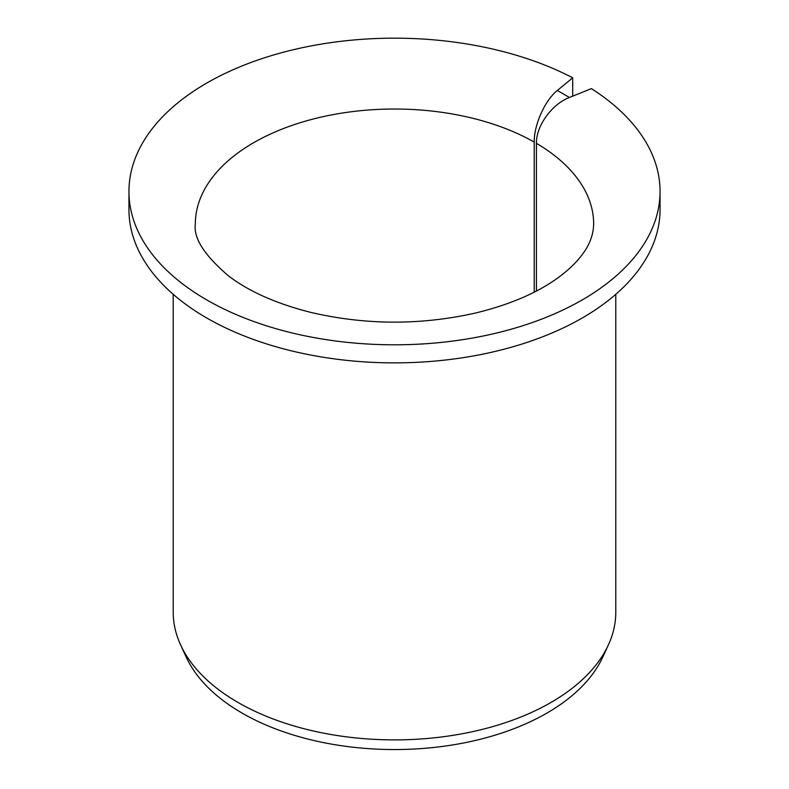 <?xml version="1.0" encoding="UTF-8"?>
<svg xmlns="http://www.w3.org/2000/svg" width="789" height="789" viewBox="0 0 789 789"><rect width="100%" height="100%" fill="white"/><g stroke="black" fill="none" stroke-linecap="round" stroke-linejoin="round"><path stroke-width="1.18" d="M536.431 291.013L536.431 143.342C536.027 125.993 551.896 104.128 569.441 97.471L557.34 90.488C545.051 100.183 533.936 124.79 534.222 142.069L534.222 292.147M572.064 96.416L572.706 95.883L572.706 77.815A265.558 153.313 180 0 0 286.801 51.344A265.558 153.313 180 0 0 128.942 191.49A265.558 153.313 180 0 0 394.5 344.803A265.558 153.313 180 0 0 660.058 191.49A265.558 153.313 180 0 0 591.385 88.605L569.441 97.471M660.058 191.49L660.058 209.558A265.558 153.313 180 0 1 394.5 362.871A265.558 153.313 180 0 1 128.942 209.558L128.942 191.49M572.706 77.815L557.34 90.488M615.795 294.307L615.795 612.126A221.295 127.759 180 0 1 608.339 645.007A221.295 127.759 180 0 1 394.5 739.885A221.295 127.759 180 0 1 180.661 645.007A221.295 127.759 180 0 1 173.205 612.126L173.205 294.307M608.339 645.007L602.737 657.158A215.496 124.415 180 0 1 394.5 749.55A215.496 124.415 180 0 1 186.263 657.158L180.661 645.007M536.431 143.342A199.163 114.987 180 0 1 593.663 224.007C593.397 234.816 589.541 245.063 582.085 254.768C576.769 262.007 569.323 269.246 559.756 276.485C538.473 292.433 510.148 304.672 474.791 313.203C419.876 325.384 365.189 325.107 310.718 312.365C276.623 303.735 249.304 291.654 228.761 276.12C204.489 255.439 193.344 238.071 195.337 224.007A199.163 114.987 180 0 1 317.563 117.946A199.163 114.987 180 0 1 534.222 142.069"/></g></svg>
